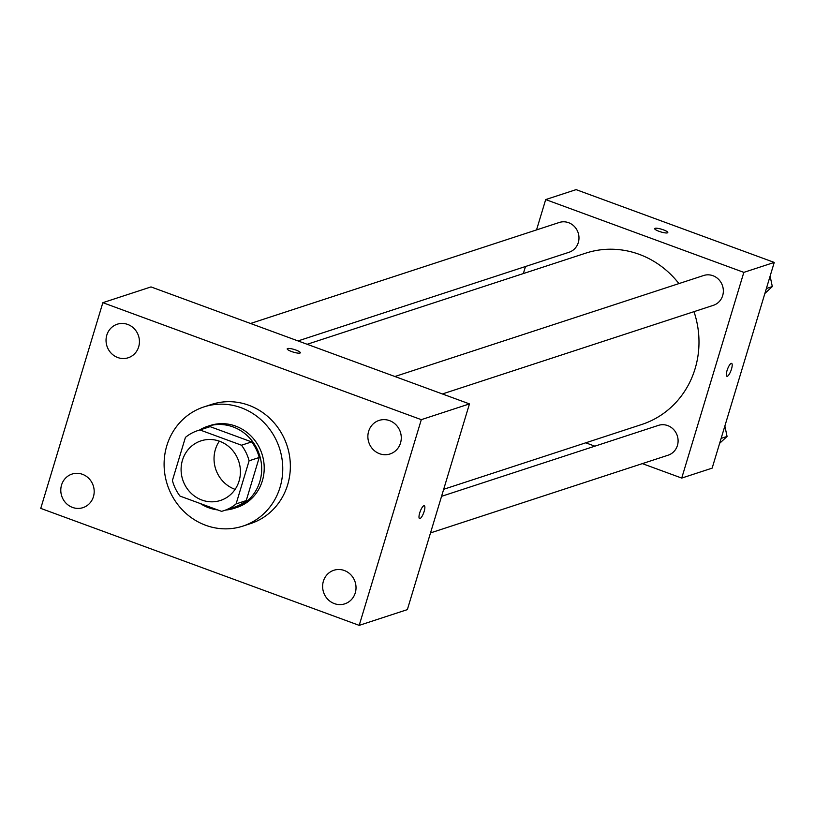 <?xml version="1.0" encoding="UTF-8"?>
<svg xmlns="http://www.w3.org/2000/svg" width="815" height="815" viewBox="0 0 815 815"><rect width="100%" height="100%" fill="white"/><g stroke="black" fill="none" stroke-linecap="round" stroke-linejoin="round"><path stroke-width="1.22" d="M235.117 489.367A31.347 29.483 71.9 0 1 215.394 449.473A31.347 29.483 71.9 0 1 219.347 441.16M182.448 460.251A31.347 29.483 71.9 0 1 201.01 440.854A31.347 29.483 71.9 0 1 238.775 461.484A31.347 29.483 71.9 0 1 220.498 500.451A31.347 29.483 71.9 0 1 190.109 492.229A31.347 29.483 71.9 0 1 182.448 460.251M180.013 496.091L221.537 511.341A42.105 39.589 71.9 0 0 223.85 510.669A42.105 39.589 71.9 0 0 236.095 503.904L249.105 460.801A42.105 39.589 71.9 0 0 241.495 445.224L199.97 429.963A42.105 39.589 71.9 0 0 197.668 430.636A42.105 39.589 71.9 0 0 185.423 437.4L172.403 480.514A42.105 39.589 71.9 0 0 180.013 496.091M241.495 445.224L251.641 441.903L210.107 426.653L199.97 429.963M197.668 430.636L207.805 427.325A42.105 39.589 71.9 0 1 210.107 426.653M251.641 441.903A42.105 39.589 71.9 0 1 259.241 457.48L249.105 460.801M223.85 510.669L233.987 507.348A42.105 39.589 71.9 0 0 246.232 500.593L259.241 457.48M225.724 510.058A43.103 40.536 -108.1 0 0 234.292 508.305A43.103 40.536 -108.1 0 0 261.676 468.228A43.103 40.536 -108.1 0 0 233.09 426.928A43.103 40.536 -108.1 0 0 207.489 426.367A43.103 40.536 -108.1 0 0 199.543 430.025M200.347 503.558A43.103 40.536 -108.1 0 0 217.646 509.915M207.489 426.367L210.025 425.542A43.103 40.536 71.9 0 1 235.627 426.102A43.103 40.536 71.9 0 1 264.213 467.403A43.103 40.536 71.9 0 1 236.829 507.48L234.292 508.305M246.232 500.593L236.095 503.904M166.81 445.713A62.694 58.955 71.9 0 1 203.933 406.919A62.694 58.955 71.9 0 1 279.464 448.179A62.694 58.955 71.9 0 1 242.921 526.103A62.694 58.955 71.9 0 1 182.132 509.66A62.694 58.955 71.9 0 1 166.81 445.713M203.933 406.919L211.533 404.434A62.694 58.955 71.9 0 1 287.063 445.693A62.694 58.955 71.9 0 1 250.521 523.607L242.921 526.103M334.323 603.599A17.645 16.595 71.9 0 1 322.628 586.688A17.645 16.595 71.9 0 1 333.834 570.276A17.645 16.595 71.9 0 1 355.096 581.89A17.645 16.595 71.9 0 1 344.806 603.834A17.645 16.595 71.9 0 1 334.323 603.599M72.494 507.409A17.645 16.595 71.9 0 1 60.789 490.498A17.645 16.595 71.9 0 1 71.995 474.086A17.645 16.595 71.9 0 1 93.256 485.699A17.645 16.595 71.9 0 1 82.977 507.643A17.645 16.595 71.9 0 1 72.494 507.409M117.737 357.53A17.645 16.595 71.9 0 1 106.042 340.619A17.645 16.595 71.9 0 1 117.248 324.217A17.645 16.595 71.9 0 1 138.509 335.831A17.645 16.595 71.9 0 1 128.22 357.765A17.645 16.595 71.9 0 1 117.737 357.53M379.576 453.721A17.645 16.595 71.9 0 1 367.871 436.809A17.645 16.595 71.9 0 1 379.087 420.408A17.645 16.595 71.9 0 1 400.348 432.021A17.645 16.595 71.9 0 1 390.059 453.955A17.645 16.595 71.9 0 1 379.576 453.721M421.304 419.664L102.853 302.671L40.75 508.387L359.201 625.37L421.304 419.664L469.46 403.904L151.009 286.921L102.853 302.671M469.46 403.904L407.357 609.62L359.201 625.37M299.951 353.078A6.856 1.396 16.8 0 0 300.328 352.783A6.856 1.396 16.8 0 0 294.164 349.472A6.856 1.396 16.8 0 0 287.196 348.82A6.856 1.396 16.8 0 0 292.442 351.836A6.856 1.396 16.8 0 0 299.951 353.078M419.715 512.88A6.856 1.875 -69.8 0 1 424.299 505.718A6.856 1.875 -69.8 0 1 423.688 512.798A6.856 1.875 -69.8 0 1 419.572 518.585A6.856 1.875 -69.8 0 1 419.715 512.88M424.299 505.718A6.856 1.875 -69.8 0 1 423.688 512.798A6.856 1.875 -69.8 0 1 419.562 518.585M307.163 344.287L585.69 253.17A90.129 84.75 71.9 0 1 678.926 283.6M693.983 311.656A90.129 84.75 71.9 0 1 641.731 424.493L443.686 489.285M394.898 376.52L703.64 275.511A15.679 14.741 71.9 0 1 722.528 285.831A15.679 14.741 71.9 0 1 713.39 305.309L442.392 393.961M250.531 323.484L559.284 222.475A15.679 14.741 71.9 0 1 578.161 232.795A15.679 14.741 71.9 0 1 569.023 252.273L298.025 340.925M441.557 496.325L658.398 425.389A15.679 14.741 71.9 0 1 677.275 435.699A15.679 14.741 71.9 0 1 668.137 455.188L430.503 532.918M642.352 463.623L681.727 478.079L743.84 272.373L545.693 199.573L536.535 229.922M525.481 266.515L523.352 273.565M585.73 442.81L594.869 446.172M681.727 478.079L712.147 468.136L774.25 262.42L743.84 272.373M774.25 262.42L576.103 189.63L545.693 199.573M654.669 228.608A6.856 1.396 -163.2 0 1 655.046 228.312A6.856 1.396 -163.2 0 1 662.564 229.545A6.856 1.396 -163.2 0 1 667.801 232.57A6.856 1.396 -163.2 0 1 660.833 231.918A6.856 1.396 -163.2 0 1 654.669 228.608A6.856 1.396 -163.2 0 1 655.046 228.312A6.856 1.396 -163.2 0 1 662.554 229.555A6.856 1.396 -163.2 0 1 667.801 232.57M727.041 370.56A6.856 1.875 -69.8 0 1 731.625 363.398A6.856 1.875 -69.8 0 1 731.014 370.489A6.856 1.875 -69.8 0 1 726.888 376.275A6.856 1.875 -69.8 0 1 727.041 370.56M719.625 443.34L727.062 436.443L724.861 426.001M727.062 436.443L721.122 438.389M764.877 293.461L772.314 286.564L770.114 276.132M772.314 286.564L766.375 288.51"/></g></svg>
